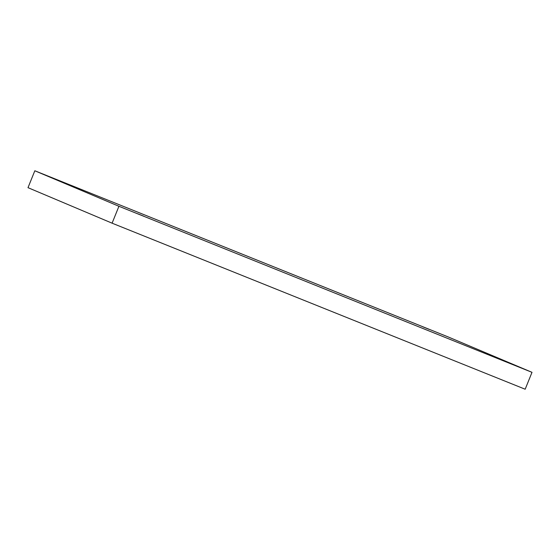 <?xml version="1.0" encoding="UTF-8"?>
<svg xmlns="http://www.w3.org/2000/svg" width="560" height="560" viewBox="0 0 560 560"><rect width="100%" height="100%" fill="white"/><g stroke="black" fill="none" stroke-linecap="round" stroke-linejoin="round"><path stroke-width="0.84" d="M532 372.33L118.923 206.283L34.825 170.772L447.902 336.819L532 372.33L525.175 389.228L112.098 223.181L118.923 206.283M60.893 181.321L67.109 183.827L60.893 181.321M422.926 326.851L429.142 329.357L422.926 326.851M499.884 359.345L506.1 361.851L499.884 359.345M137.844 213.815L144.067 216.321L137.844 213.815M112.098 223.181L28 187.67L34.825 170.772"/></g></svg>
